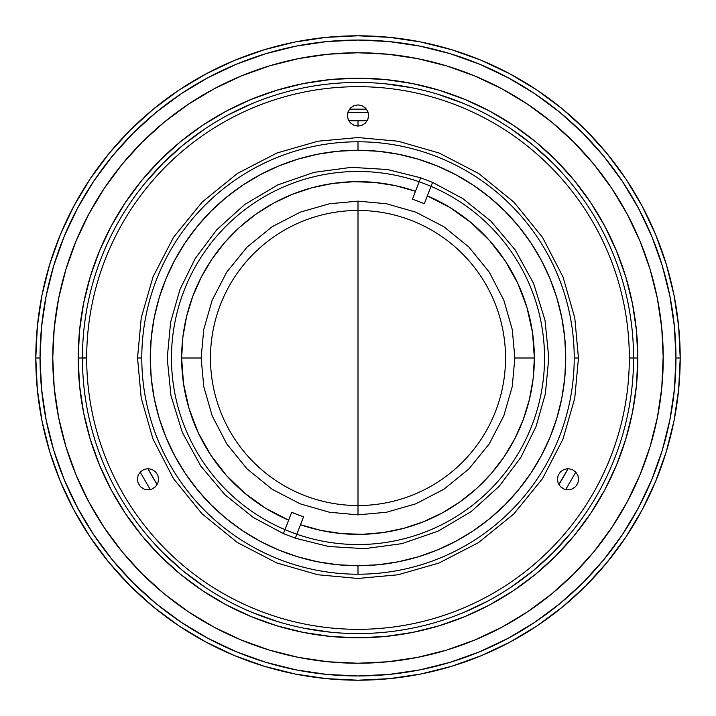 <?xml version="1.0" encoding="UTF-8"?>
<svg xmlns="http://www.w3.org/2000/svg" width="716" height="716" viewBox="0 0 716 716"><rect width="100%" height="100%" fill="white"/><g stroke="black" fill="none" stroke-linecap="round" stroke-linejoin="round"><path stroke-width="1.07" d="M358 201.142L386.542 203.756L415.736 212.151L443.839 226.712L468.917 247.083L489.288 272.161L503.849 300.264L512.244 329.458L514.858 358L512.244 386.542L503.849 415.736L489.288 443.839L468.917 468.917L443.839 489.288L415.736 503.849L386.542 512.244L358 514.858L358 201.142L358 514.858L329.458 512.244L300.264 503.849L272.161 489.288L247.083 468.917L226.712 443.839L212.151 415.736L203.756 386.542L201.142 358L203.756 329.458L212.151 300.264L226.712 272.161L247.083 247.083L272.161 226.712L300.264 212.151L329.458 203.756L358 201.142M171.464 358A186.536 186.536 0 0 1 358 171.464A186.536 186.536 0 0 1 544.536 358A186.536 186.536 0 0 1 358 544.536A186.536 186.536 0 0 1 171.464 358M358 574.214L358 565.738A207.738 207.738 0 0 0 565.738 358A207.738 207.738 0 0 0 358 150.262L358 141.786L358 150.262A207.738 207.738 0 0 0 150.262 358A207.738 207.738 0 0 0 358 565.738L358 574.214M574.214 358A216.214 216.214 0 0 1 358 574.214A216.214 216.214 0 0 1 141.786 358A216.214 216.214 0 0 0 358 574.214A216.214 216.214 0 0 0 574.214 358L578.456 358L574.214 358A216.214 216.214 0 0 0 358 141.786A216.214 216.214 0 0 0 141.786 358L137.544 358L141.786 358A216.214 216.214 0 0 1 358 141.786A216.214 216.214 0 0 1 574.214 358M358 150.262L378.361 151.264L398.526 154.253L418.305 159.212L437.494 166.076L455.922 174.794L473.41 185.274L489.789 197.419L504.887 211.113L518.581 226.211L530.726 242.59L541.207 260.078L549.924 278.506L556.788 297.695L561.747 317.474L564.736 337.639L565.738 358L564.736 378.361L561.747 398.526L556.788 418.305L549.924 437.494L541.207 455.922L530.726 473.41L518.581 489.789L504.887 504.887L489.789 518.581L473.41 530.726L455.922 541.207L437.494 549.924L418.305 556.788L398.526 561.747L378.361 564.736L358 565.738L337.639 564.736L317.474 561.747L297.695 556.788L278.506 549.924L260.078 541.207L242.59 530.726L226.211 518.581L211.113 504.887L197.419 489.789L185.274 473.41L174.794 455.922L166.076 437.494L159.212 418.305L154.253 398.526L151.264 378.361L150.262 358L151.264 337.639L154.253 317.474L159.212 297.695L166.076 278.506L174.794 260.078L185.274 242.59L197.419 226.211L211.113 211.113L226.211 197.419L242.59 185.274L260.078 174.794L278.506 166.076L297.695 159.212L317.474 154.253L337.639 151.264L358 150.262M367.201 120.771A237.408 237.408 0 0 0 358 120.592L358 126.097L358 120.592A237.408 237.408 0 0 0 348.799 120.771A237.408 237.408 0 0 1 367.201 120.771L348.799 120.771M147.952 468.649A237.408 237.408 0 0 0 157.153 484.58A237.408 237.408 0 0 1 147.952 468.649L157.153 484.58M575.825 472.086L565.712 489.601M150.288 489.601L140.175 472.086M347.887 112.314L368.114 112.314M558.847 484.58L568.048 468.649A237.408 237.408 0 0 1 558.847 484.58A237.408 237.408 0 0 0 568.048 468.649M349.524 109.136L366.476 109.136M82.438 358.107L82.438 358A275.562 275.562 0 0 1 358 82.438A275.562 275.562 0 0 1 633.562 358A275.562 275.562 0 0 0 358 82.438A275.562 275.562 0 0 0 82.438 358L78.196 358A279.804 279.804 0 0 1 358 78.196A279.804 279.804 0 0 1 637.804 358L633.562 358L637.804 358L636.461 385.423L632.425 412.586L625.757 439.221L616.503 465.078L604.769 489.896L590.646 513.453L574.295 535.505L555.849 555.849L535.505 574.295L513.453 590.646L489.896 604.769L465.078 616.503L439.221 625.757L412.586 632.425L385.423 636.461L358 637.804L330.577 636.461L303.414 632.425L276.779 625.757L250.922 616.503L226.104 604.769L202.547 590.646L180.495 574.295L160.151 555.849L141.705 535.505L125.354 513.453L111.231 489.896L99.497 465.078L90.243 439.221L83.575 412.586L79.539 385.423L78.196 358L79.539 330.577L83.575 303.414L90.243 276.779L99.497 250.922L111.231 226.104L125.354 202.547L141.705 180.495L160.151 160.151L180.495 141.705L202.547 125.354L226.104 111.231L250.922 99.497L276.779 90.243L303.414 83.575L330.577 79.539L358 78.196L385.423 79.539L412.586 83.575L439.221 90.243L465.078 99.497L489.896 111.231L513.453 125.354L535.505 141.705L555.849 160.151L574.295 180.495L590.646 202.547L604.769 226.104L616.503 250.922L625.757 276.779L632.425 303.414L636.461 330.577L637.804 358A279.804 279.804 0 0 1 358 637.804A279.804 279.804 0 0 1 78.196 358L82.438 358A275.562 275.562 0 0 0 358 633.562A275.562 275.562 0 0 0 633.562 358A275.562 275.562 0 0 1 358 633.562A275.562 275.562 0 0 1 82.438 358L86.672 358A271.328 271.328 0 0 0 358 629.328A271.328 271.328 0 0 0 629.328 358L633.562 358L629.328 358A271.328 271.328 0 0 1 358 629.328A271.328 271.328 0 0 1 86.672 358A271.328 271.328 0 0 1 358 86.672A271.328 271.328 0 0 1 629.328 358A271.328 271.328 0 0 0 358 86.672A271.328 271.328 0 0 0 86.672 358L82.438 357.893M663.24 358A305.24 305.24 0 0 1 358 663.24A305.24 305.24 0 0 1 52.76 358A305.24 305.24 0 0 1 358 52.76A305.24 305.24 0 0 1 663.24 358L661.772 328.08L657.378 298.447L650.101 269.395L640.006 241.185L627.198 214.111L611.795 188.415L593.958 164.358L573.838 142.162L551.642 122.042L527.585 104.205L501.889 88.802L474.815 75.994L446.605 65.899L417.553 58.623L387.92 54.228L358 52.76L328.08 54.228L298.447 58.623L269.395 65.899L241.185 75.994L214.111 88.802L188.415 104.205L164.358 122.042L142.162 142.162L122.042 164.358L104.205 188.415L88.802 214.111L75.994 241.185L65.899 269.395L58.623 298.447L54.228 328.08L52.76 358L54.228 387.92L58.623 417.553L65.899 446.605L75.994 474.815L88.802 501.889L104.205 527.585L122.042 551.642L142.162 573.838L164.358 593.958L188.415 611.795L214.111 627.198L241.185 640.006L269.395 650.101L298.447 657.378L328.08 661.772L358 663.24L387.92 661.772L417.553 657.378L446.605 650.101L474.815 640.006L501.889 627.198L527.585 611.795L551.642 593.958L573.838 573.838L593.958 551.642L611.795 527.585L627.198 501.889L640.006 474.815L650.101 446.605L657.378 417.553L661.772 387.92L663.231 355.172M666.327 451.528L655.677 481.304L666.327 451.528L674.007 420.856L678.652 389.585L680.2 358L675.958 358A317.958 317.958 0 0 1 358 675.958A317.958 317.958 0 0 1 40.042 358L35.8 358A322.2 322.2 0 0 0 358 680.2A322.2 322.2 0 0 0 680.2 358A322.2 322.2 0 0 1 358 680.2A322.2 322.2 0 0 1 35.8 358A322.2 322.2 0 0 1 358 35.8A322.2 322.2 0 0 1 680.2 358A322.2 322.2 0 0 0 358 35.8A322.2 322.2 0 0 0 35.8 358L40.042 358A317.958 317.958 0 0 1 358 40.042A317.958 317.958 0 0 1 675.958 358L680.2 358L678.652 389.585L674.007 420.856L666.327 451.528L655.677 481.304L642.154 509.882L625.9 537.009L607.061 562.4L585.831 585.831L562.4 607.061L537.009 625.9L509.882 642.154L481.304 655.677L451.528 666.327L420.856 674.007L389.585 678.652L358 680.2L326.415 678.652L295.144 674.007L264.473 666.327L234.696 655.677L206.119 642.154L178.991 625.9L153.6 607.061L130.169 585.831L108.939 562.4L90.1 537.009L73.846 509.882L60.323 481.304L49.672 451.528L41.993 420.856L37.348 389.585L35.8 358L37.348 326.415L41.993 295.144L49.672 264.473L60.323 234.696L73.846 206.119L90.1 178.991L108.939 153.6L130.169 130.169L153.6 108.939L178.991 90.1L206.119 73.846L234.696 60.323L264.473 49.672L295.144 41.993L326.415 37.348L358 35.8L389.585 37.348L420.856 41.993L451.528 49.672L481.304 60.323L509.882 73.846L537.009 90.1L562.4 108.939L585.831 130.169L607.061 153.6L625.9 178.991L642.154 206.119L655.677 234.696L666.327 264.473L674.007 295.144L678.652 326.415L680.2 358L678.652 326.415L674.007 295.144L666.327 264.473L655.677 234.696L642.154 206.119L625.9 178.991L642.154 206.119M40.042 358L41.573 389.164L46.146 420.032L53.727 450.301L64.243 479.675L77.588 507.886L93.626 534.646L112.215 559.715L133.167 582.833L156.285 603.785L181.354 622.374L208.114 638.412L236.325 651.757L265.699 662.273L295.968 669.854L326.836 674.427L358 675.958L389.164 674.427L420.032 669.854L450.301 662.273L479.675 651.757L507.886 638.412L534.646 622.374L559.715 603.785L582.833 582.833L603.785 559.715L622.374 534.646L638.412 507.886L651.757 479.675L662.273 450.301L669.854 420.032L674.427 389.164L675.958 358L674.427 326.836L669.854 295.968L662.273 265.699L651.757 236.325L638.412 208.114L622.374 181.354L603.785 156.285L582.833 133.167L559.715 112.215L534.646 93.626L507.886 77.588L479.675 64.243L450.301 53.727L420.032 46.146L389.164 41.573L358 40.042L326.836 41.573L295.968 46.146L265.699 53.727L236.325 64.243L208.114 77.588L181.354 93.626L156.285 112.215L133.167 133.167L112.215 156.285L93.626 181.354L77.588 208.114L64.243 236.325L53.727 265.699L46.146 295.968L41.573 326.836L40.042 358M505.532 358A147.532 147.532 0 0 1 358 505.532A147.532 147.532 0 0 1 210.468 358A147.532 147.532 0 0 1 358 210.468A147.532 147.532 0 0 1 505.532 358M534.36 358L514.858 358L534.36 358A176.36 176.36 0 0 0 427.363 195.853L450.185 207.649L471.056 222.64L489.52 240.504L505.201 260.866L517.758 283.285L526.913 307.289L532.489 332.376L534.36 358L533.116 378.925L529.393 399.555L523.253 419.594L514.777 438.774L504.091 456.799L491.337 473.437L476.695 488.437L460.379 501.603L442.622 512.737L423.657 521.687L403.779 528.318L383.248 532.543L362.359 534.306L341.407 533.581L320.696 530.368L300.505 524.73A176.36 176.36 0 0 0 534.36 358M291.689 512.235A167.884 167.884 0 0 0 303.557 516.809A167.884 167.884 0 0 1 291.689 512.235L283.447 533.608L295.314 538.181L328.519 546.487L364.641 548.662L401.936 543.65L438.21 531.093L471.235 511.537L499.168 486.325L520.863 457.363L535.998 426.655L545.395 393.746L548.778 357.714L545.01 320.285L533.671 283.608L515.225 249.947L490.961 221.19L462.733 198.538L432.554 182.392L424.311 203.765A167.884 167.884 0 0 0 412.443 199.191A167.884 167.884 0 0 1 424.311 203.765L432.554 182.392L420.686 177.819L387.481 169.513L351.359 167.338L314.064 172.35L277.79 184.907L244.765 204.463L216.832 229.675L195.137 258.637L180.002 289.345L170.605 322.254L167.222 358.286L170.99 395.715L182.329 432.392L200.775 466.053L225.039 494.81L253.267 517.462L283.447 533.608L291.689 512.235M181.64 358A176.36 176.36 0 0 0 288.637 520.147L265.815 508.351L244.944 493.36L226.48 475.496L210.799 455.134L198.243 432.715L189.087 408.711L183.511 383.624L181.64 358L201.142 358L181.64 358L182.884 337.075L186.608 316.445L192.747 296.406L201.223 277.226L211.909 259.201L224.663 242.563L239.305 227.563L255.621 214.397L273.378 203.263L292.343 194.313L312.221 187.681L332.752 183.457L353.641 181.694L374.593 182.419L395.304 185.632L415.495 191.27A176.36 176.36 0 0 0 181.64 358M420.686 177.819L412.443 199.191L420.686 177.819M295.314 538.181L303.557 516.809L295.314 538.181M137.544 357.893L141.249 317.779L153.063 276.752L173.541 237.273L202.198 202.037L237.461 173.424L276.958 152.982L317.994 141.204L358.107 137.544L398.221 141.249L439.248 153.063L478.727 173.541L513.963 202.198L542.576 237.461L563.018 276.958L574.796 317.994L578.456 358.107L574.751 398.221L562.937 439.248L542.46 478.727L513.802 513.963L478.539 542.576L439.042 563.018L398.007 574.796L357.893 578.456L317.779 574.751L276.752 562.937L237.273 542.46L202.037 513.802L173.424 478.539L152.982 439.042L141.204 398.007L137.544 357.893M557.415 479.246L558.158 475.343L560.521 471.755L564.11 469.392L568.012 468.649L571.914 469.401L575.512 471.755L577.866 475.352L578.609 479.255L577.866 483.157L575.503 486.746L571.905 489.109L568.003 489.851L564.101 489.1L560.512 486.737L558.149 483.148L557.415 479.246M137.391 479.246L138.134 475.343L140.497 471.755L144.095 469.392L147.997 468.649L151.899 469.401L155.488 471.755L157.851 475.352L158.585 479.255L157.842 483.157L155.479 486.746L151.89 489.109L147.988 489.851L144.086 489.1L140.488 486.737L138.134 483.148L137.391 479.246M347.403 115.5L348.146 111.598L350.509 108L354.107 105.646L358.009 104.903L361.902 105.646L365.5 108.009L367.854 111.607L368.597 115.509L367.854 119.411L365.491 123L361.893 125.363L357.991 126.097L354.098 125.354L350.5 122.991L348.146 119.402L347.403 115.5M625.9 178.991L607.061 153.6L585.831 130.169L562.4 108.939L537.009 90.1L509.882 73.846L481.304 60.323L451.528 49.672L481.304 60.323M451.528 49.672L420.856 41.993L389.585 37.348L358 35.8L326.415 37.348L295.144 41.993L264.473 49.672L234.696 60.323L206.119 73.846L178.991 90.1L206.119 73.846M178.991 90.1L153.6 108.939L130.169 130.169L108.939 153.6L90.1 178.991L73.846 206.119L60.323 234.696L49.672 264.473L60.323 234.696M49.672 264.473L41.993 295.144L37.348 326.415L35.8 358L37.348 389.585L41.993 420.856L49.672 451.528L60.323 481.304L73.846 509.882L90.1 537.009L73.846 509.882M90.1 537.009L108.939 562.4L130.169 585.831L153.6 607.061L178.991 625.9L206.119 642.154L234.696 655.677L264.473 666.327L234.696 655.677M264.473 666.327L295.144 674.007L326.415 678.652L358 680.2L389.585 678.652L420.856 674.007L451.528 666.327L481.304 655.677L509.882 642.154L537.009 625.9L509.882 642.154M537.009 625.9L562.4 607.061L585.831 585.831L607.061 562.4L625.9 537.009L642.154 509.882L655.677 481.304M666.327 264.473L655.677 234.696M537.009 90.1L509.882 73.846M264.473 49.672L234.696 60.323M90.1 178.991L73.846 206.119M49.672 451.528L60.323 481.304M178.991 625.9L206.119 642.154M451.528 666.327L481.304 655.677M625.9 537.009L642.154 509.882M52.769 360.828L52.76 358M571.108 532.704L552.85 552.85L532.82 571.019L511.099 587.129M487.9 601.028L463.458 612.592M330.989 632.237L304.237 628.272M278.112 621.73L252.542 612.592M204.901 587.129L183.18 571.019L163.15 552.85M144.892 183.296L163.15 163.15L183.18 144.981L204.901 128.871M228.1 114.972L252.542 103.408M385.011 83.763L411.763 87.728M437.888 94.27L463.458 103.408M511.099 128.871L532.82 144.981L552.85 163.15"/></g></svg>

